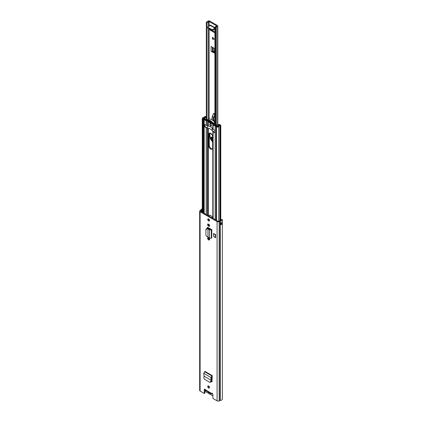 <?xml version="1.0" encoding="UTF-8"?>
<svg xmlns="http://www.w3.org/2000/svg" width="422" height="422" viewBox="0 0 422 422"><rect width="100%" height="100%" fill="white"/><g stroke="black" fill="none" stroke-linecap="round" stroke-linejoin="round"><path stroke-width="0.63" d="M210.393 382.105L211.301 381.583L211.717 379.916L211.016 380.206L210.625 381.768L211.301 381.583M212.313 381.541L211.222 381.715L211.997 381.303L212.261 375.633L210.958 377.484L211.026 380.211L204.063 376.192L203.81 377.832L204.396 379.214L209.718 382.285L210.815 382.153M209.718 382.285L210.625 381.768M204.063 376.192L203.726 373.312L204.934 371.402L212.261 375.633L212.224 376.039M211.855 229.737L211.702 238.113L211.855 229.737L208.078 227.558A1.35 0.781 -120 0 0 207.402 227.49A1.35 0.781 -120 0 0 207.123 228.107L207.123 228.196M213.548 233.471L213.548 236.336L215.278 237.734L215.278 234.869L213.548 233.471L215.621 234.669L215.278 234.869M215.278 237.734L215.621 237.539L215.621 234.669M211.828 393.315L211.638 393.425A0.981 0.57 60 0 1 211.723 393.351A0.981 0.57 60 0 1 212.482 393.615A0.981 0.57 60 0 1 212.91 394.607L212.91 398.437L217.087 400.847L217.087 221.576L200.112 211.775A1.535 0.886 180 0 1 199.659 211.148A1.535 0.886 180 0 1 200.017 210.578L200.724 210.093A0.549 0.316 0 0 0 200.846 209.924A2.332 1.345 180 0 1 202.27 208.843M205.556 389.912L211.638 393.425L211.802 394.037L206.031 390.703L205.556 389.912A0.981 0.57 60 0 0 204.491 389.174A0.981 0.57 60 0 0 204.285 389.627L204.285 393.457L200.112 391.046A1.535 0.886 180 0 1 199.659 390.419L199.659 211.148M207.724 386.478A1.234 0.712 60 0 1 207.983 385.914A1.234 0.712 60 0 1 208.932 386.246A1.234 0.712 60 0 1 209.47 387.486A1.234 0.712 60 0 1 209.217 388.055A1.234 0.712 60 0 1 208.262 387.723A1.234 0.712 60 0 1 207.724 386.478M207.724 219.419A1.234 0.712 60 0 1 207.983 218.854A1.234 0.712 60 0 1 208.932 219.187A1.234 0.712 60 0 1 209.47 220.426A1.234 0.712 60 0 1 209.217 220.991A1.234 0.712 60 0 1 208.262 220.664A1.234 0.712 60 0 1 207.724 219.419M208.384 224.145L208.811 224.393A1.155 0.665 60 0 1 209.565 225.411A1.155 0.665 60 0 1 209.386 226.334A1.155 0.665 60 0 1 208.811 226.276L208.384 226.028A1.155 0.665 60 0 1 207.571 224.62A1.155 0.665 60 0 1 207.809 224.093A1.155 0.665 60 0 1 208.384 224.145M208.384 237.818L208.811 238.061A1.155 0.665 60 0 1 209.565 239.079A1.155 0.665 60 0 1 209.386 240.002A1.155 0.665 60 0 1 208.811 239.944L208.384 239.701A1.155 0.665 60 0 1 207.571 238.288A1.155 0.665 60 0 1 207.809 237.76A1.155 0.665 60 0 1 208.384 237.818M211.723 381.794L211.253 381.731M209.618 239.596A1.155 0.665 60 0 1 209.512 239.543L209.085 239.295A1.155 0.665 60 0 1 208.268 237.887A1.155 0.665 60 0 1 208.273 237.76M209.618 225.928A1.155 0.665 60 0 1 209.512 225.87L209.085 225.628A1.155 0.665 60 0 1 208.268 224.214A1.155 0.665 60 0 1 208.273 224.093M209.454 387.665A1.234 0.712 60 0 1 208.426 386.077A1.234 0.712 60 0 1 208.436 385.898M209.454 220.606A1.234 0.712 60 0 1 208.426 219.018A1.234 0.712 60 0 1 208.436 218.839M204.285 393.457L204.987 393.056L204.987 389.226L204.285 389.627M217.087 400.847A1.535 0.886 180 0 0 219.16 400.9L219.999 400.494A0.549 0.316 0 0 1 220.284 400.42A2.332 1.345 180 0 0 222.341 399.085L222.341 219.809A2.332 1.345 180 0 0 222.236 219.414L221.292 219.582A1.345 0.775 180 0 1 221.35 219.809A1.345 0.775 180 0 1 220.168 220.585A1.535 0.886 0 0 0 219.366 220.785L218.527 221.191A0.549 0.316 180 0 1 217.784 221.17L200.809 211.369A0.549 0.316 180 0 1 200.777 210.942L201.479 210.457A1.535 0.886 0 0 0 201.827 209.992A1.345 0.775 180 0 1 202.27 209.507M207.123 228.107L207.819 227.706A1.35 0.781 60 0 1 207.851 227.458M207.819 227.706L207.819 228.249M211.997 381.356L211.438 381.034M222.341 219.809A2.332 1.345 180 0 1 220.284 221.149A0.549 0.316 0 0 0 219.999 221.218L219.16 221.629A1.535 0.886 180 0 1 217.087 221.576M221.292 220.041L221.292 219.582M220.669 224.071A1.345 0.775 0 0 0 221.307 223.602A0.876 0.506 0 0 0 222.31 223.623A2.332 1.345 180 0 1 220.432 224.72L220.432 222.927A2.332 1.345 0 0 0 222.31 221.83L222.32 221.83A0.823 0.475 0 0 0 222.32 221.83L222.31 223.623M201.779 211.928A1.535 0.886 0 0 0 201.827 211.786A1.345 0.775 180 0 1 201.853 211.707A1.345 0.775 180 0 1 202.27 211.301M211.67 393.9L212.271 393.146M202.27 211.918A0.496 0.285 180 0 1 202.117 211.855L201.853 211.707M220.669 223.359A0.496 0.285 0 0 1 221.017 223.444L221.212 223.554A0.876 0.506 0 0 0 221.307 223.602M208.004 236.985L207.946 228.845L208.004 236.985L209.449 238.203L209.449 229.853L211.306 229.943L211.702 229.737L211.042 229.31A1.097 0.633 180 0 1 211.084 229.288M209.449 238.203L211.702 238.113M207.207 228.756L207.476 228.207L208.215 228.297L207.946 228.845L207.207 228.756L205.91 229.642L205.91 235.508L207.207 236.784L207.946 236.932M206.263 228.729L205.91 229.642M207.476 228.207L206.179 229.093M208.215 228.297L208.795 228.497L208.004 228.84L209.449 229.853L210.24 229.51L208.795 228.497M211.042 229.31L210.24 229.51M212.224 376.44L211.654 377.02L211.717 379.916M211.728 379.842L211.142 380.153M203.726 373.312L210.958 377.484L211.654 377.02M210.589 393.336A1.92 1.108 60 0 1 209.296 393.684A1.92 1.108 60 0 1 208.004 391.843M205.472 389.749L205.472 389.907A2.194 1.266 -120 0 0 206.258 391.922A2.194 1.266 -120 0 0 207.824 392.803A0.96 0.554 60 0 1 208.5 393.193A2.194 1.266 -120 0 0 210.093 394.116A0.907 0.527 60 0 1 210.752 394.496A2.21 1.277 -120 0 0 212.662 395.33A2.21 1.277 -120 0 0 212.91 395.097M216.723 26.18L216.57 26.233A2.332 1.345 180 0 0 214.94 27.077A0.549 0.316 0 0 0 215.436 27.504L215.79 27.509A1.345 0.775 180 0 1 216.808 26.786A1.319 0.76 0 0 0 217.81 26.048A1.319 0.76 0 0 0 217.425 25.51L209.787 21.1A1.319 0.76 0 0 0 208.5 20.905A1.319 0.76 0 0 0 207.577 21.453A1.345 0.775 180 0 1 206.321 22.044L206.337 22.25A0.549 0.316 0 0 0 207.07 22.535L207.07 120.027M214.909 32.035L212.15 30.442M214.64 52.46L212.493 51.299L213.189 51.157L214.64 52.048M213.258 51.742L212.556 52.143L214.64 53.082L214.64 48.688L211.095 46.373L211.095 51.299A0.986 0.57 0 0 0 212.451 51.32L212.493 51.299M212.556 52.143L211.095 51.299M216.723 25.911L209.085 21.501L208.537 21.591A2.332 1.345 180 0 1 207.07 22.535M214.909 32.842L210.188 30.115A0.549 0.316 60 0 1 209.803 29.445L209.803 29.176M209.803 25.789L209.855 25.062L210.462 25.346M212.477 37.241L214.149 39.172L212.477 39.172L212.477 37.241M206.337 22.25L206.337 119.642L206.321 22.044M215.79 125.097L215.79 27.509M214.909 27.688L210.52 25.151L210.325 25.489L214.909 28.137M214.909 28.221L212.614 29.545L212.614 30.352A0.549 0.316 180 0 1 211.839 30.352L207.956 28.11A0.549 0.316 180 0 1 207.798 27.889L207.798 27.082A0.549 0.316 -0 0 0 207.956 27.303L207.956 28.11M214.909 29.028L212.614 30.352M207.798 27.082A0.549 0.316 -0 0 1 207.956 26.855L210.325 25.489M211.839 30.352L211.839 29.545L207.956 27.303M211.839 29.545A0.549 0.316 -0 0 0 212.614 29.545M212.598 37.384L212.556 39.125L214.218 39.13M212.656 141.138L212.182 140.937C210.098 138.448 210.114 137.197 212.229 137.203L212.656 137.519M211.728 137.071L212.656 140.447M214.909 115.016A1.535 0.886 -120 0 0 214.809 114.779L214.007 113.476L213.595 113.455M214.629 122.206A3.292 1.899 -120 0 0 214.413 121.536A5.766 3.329 60 0 1 214.772 116.308A1.535 0.886 -120 0 0 214.909 116.145M214.402 113.914L213.532 113.544M213.959 113.581L213.458 113.65L212.34 116.298M214.16 116.44L213.511 117.079L214.365 116.541L214.698 114.842L214.365 116.541L214.772 116.308M213.511 117.079L212.371 116.403L213.463 113.703M212.382 116.409L212.092 119.874M211.849 134.444L210.098 133.088M209.644 133.062L210.272 138.748L212.656 141.971M212.656 140.405A1.92 1.108 60 0 1 211.274 138.041A1.92 1.108 60 0 1 211.833 137.092M209.417 239.49A2.769 1.598 60 0 1 209.296 238.636L209.296 238.53M209.296 238.636L208.716 238.973A2.769 1.598 60 0 1 208.716 238.973L208.716 238.008M212.335 148.929A2.801 1.614 60 0 1 211.258 148.671A2.801 1.614 60 0 1 209.275 145.247L209.275 134.127A2.801 1.614 60 0 1 209.597 133.067L210.225 138.701L212.656 142.045M210.673 149.008A2.801 1.614 60 0 1 208.695 145.579L208.695 134.465A2.801 1.614 60 0 1 209.275 133.183A2.801 1.614 60 0 1 211.433 133.932A2.801 1.614 60 0 1 212.656 136.749L212.656 147.869A2.801 1.614 60 0 1 212.076 149.145A2.801 1.614 60 0 1 210.673 149.008M210.673 124.021A1.234 0.712 60 0 1 211.48 125.112A1.234 0.712 60 0 1 211.29 126.099A1.234 0.712 60 0 1 210.673 126.041A1.234 0.712 60 0 1 209.866 124.949A1.234 0.712 60 0 1 210.056 123.962A1.234 0.712 60 0 1 210.673 124.021M210.926 122.206A9.279 5.354 60 0 1 210.356 121.816M211.026 122.939A9.279 5.354 60 0 1 210.673 122.744A9.279 5.354 60 0 1 209.702 122.106M212.825 131.184A1.097 0.633 0 0 0 212.815 131.274A1.097 0.633 0 0 0 213.136 131.717L214.344 132.413A1.398 0.807 -120 0 0 215.041 132.487A1.398 0.807 -120 0 0 215.151 132.397L215.151 131.078A1.398 0.807 -120 0 0 214.344 130.129L213.136 129.433A1.097 0.633 180 0 1 212.815 128.984L212.815 124.39A1.097 0.633 0 0 0 213.136 124.838L215.151 126.004A1.371 0.791 0 0 0 216.708 126.157L217.341 125.993A2.194 1.266 0 0 0 219.234 125.06L219.756 125.371A2.194 1.266 0 0 0 217.942 126.431L216.523 126.785A1.224 0.707 0 0 0 217.81 127.091A1.224 0.707 0 0 0 218.76 126.505A1.371 0.791 0 0 1 219.894 125.84A1.044 0.601 180 0 0 220.458 125.672L220.616 125.582A0.549 0.316 180 0 0 220.616 125.134L219.646 124.574A0.549 0.316 180 0 0 218.876 124.574L217.61 124.268L216.138 125.17L214.703 124.421M207.118 127.892A1.097 0.633 180 0 1 206.194 127.713L204.987 127.017A1.398 0.807 60 0 1 204.179 126.067L204.179 124.743A1.398 0.807 60 0 1 204.29 124.659A1.398 0.807 60 0 1 204.987 124.727L206.194 125.424A1.097 0.633 0 0 0 207.118 125.603M206.321 116.883L205.683 116.514A0.549 0.316 0 0 0 204.907 116.514L204.754 116.604A1.044 0.601 0 0 0 204.459 116.931A1.371 0.791 180 0 1 203.314 117.585A1.224 0.707 180 0 0 202.27 118.287A1.224 0.707 180 0 0 202.829 118.877L203.488 119.125L203.942 118.73L203.093 118.287L203.436 118.055A2.194 1.266 180 0 0 205.271 117.01L205.303 117.432M213.907 123.81L213.907 123.709A1.097 0.633 180 0 1 213.907 123.709A1.097 0.633 180 0 1 213.87 123.873L213.717 124.506L215.732 125.666A0.549 0.316 0 0 0 216.354 125.73L216.876 125.582A1.155 0.665 180 0 1 217.256 125.524A1.371 0.791 0 0 0 218.438 124.938A1.044 0.601 180 0 1 218.717 124.659L219.261 125.455M207.281 120.497L204.765 119.331A0.549 0.316 180 0 1 204.654 118.972L204.902 118.672A1.155 0.665 0 0 0 205.013 118.455A1.371 0.791 180 0 1 206.026 117.77A1.044 0.601 0 0 0 206.321 117.696M207.877 120.898L207.255 120.993A1.097 0.633 180 0 1 206.194 120.829L204.179 119.669A1.371 0.791 180 0 1 203.779 119.109A1.371 0.791 180 0 1 203.91 118.767L204.19 118.403A2.194 1.266 180 0 1 205.815 117.311L205.303 116.963M213.073 123.751L212.852 124.226A1.097 0.633 0 0 0 212.815 124.39M216.09 220.194L216.09 126.4L216.781 126.141L217.214 126.526M216.09 126.4L216.523 126.785L216.523 220.442M203.488 212.92L203.488 119.125M209.296 216.27A2.769 1.598 60 0 1 209.613 215.225M209.296 228.851L209.296 228.26M209.296 225.749L209.296 224.857M209.296 220.527L209.296 219.72M208.716 228.45L208.716 227.922M208.716 225.311L208.716 224.335M208.716 219.936L208.716 218.992M208.8 215.985A2.769 1.598 60 0 1 209.291 215.336A2.769 1.598 60 0 1 212.546 218.148M207.339 119.885A7.818 4.515 60 0 1 213.31 123.329A0.501 0.29 60 0 1 213.3 124.031L210.325 123.298L207.323 120.56A0.501 0.29 60 0 1 207.339 119.885L208.853 119.009A0.501 0.29 -120 0 0 208.737 119.073M213.432 123.952L214.814 123.155A0.501 0.29 -120 0 0 214.909 123.124M215.22 132.313L212.25 130.857L212.25 128.568L212.815 128.895M211.095 122.111L210.652 122.369L210.868 123.287L209.781 122.66L209.839 122.09M214.909 122.586A0.501 0.29 -120 0 0 214.824 122.459A7.818 4.515 -120 0 0 208.853 119.009M204.364 124.622L205.24 126.806L207.592 128.167A6.799 3.925 180 0 1 212.25 130.857M213.31 123.329L214.824 122.459M212.904 123.293L212.208 123.699L211.549 123.256L212.503 122.702M211.011 121.789L210.652 121.921L210.995 122.122L212.208 122.391L212.888 123.635M212.815 123.709L212.208 123.699M210.388 120.945L209.839 121.262L209.781 120.623L211.047 121.758M208.885 120.434L207.935 120.977L207.935 120.175L209.998 121.541L210.699 121.14M210.742 121.167L209.101 121.842L208.442 121.525L209.37 120.987M214.909 124.026L214.877 124.574M216.154 125.756L213.991 124.659M207.592 128.167L207.592 125.877C209.945 126.315 211.496 127.212 212.25 128.568M206.321 118.951L206.295 119.616M205.862 119.368L207.656 119.98M207.935 120.977L208.442 121.525M209.839 121.262L209.998 121.541M209.781 120.623L209.687 121.072L210.145 120.808M210.652 121.921L211.079 121.668M210.652 122.369L211.549 123.256M210.963 122.839L211.074 123.166M209.66 121.789L210.003 121.99L211.011 121.409L209.992 122.005M213.79 123.572L213.922 124.047M214.782 124.516L214.877 124.042M205.815 119.168L206.295 118.967M204.839 119.226L207.408 120.513M211.797 122.106L211 122.57M211.411 125.999A1.234 0.712 60 0 1 210.947 125.883A1.234 0.712 60 0 1 210.182 124.917A1.234 0.712 60 0 1 210.209 123.91M200.112 391.046L200.112 211.775M200.724 210.093L201.479 210.457L201.479 211.76M200.017 210.578L200.777 210.942L200.777 211.348M219.16 400.9L219.16 221.629L218.527 221.191M219.999 400.494L219.999 221.218L219.366 220.785M201.827 211.786L201.827 209.992M220.284 400.42L220.284 221.149M220.432 224.72L220.669 224.367M220.59 222.906L220.337 224.683M221.249 222.742L221.212 223.554M222.32 223.533A0.823 0.475 180 0 1 221.249 223.486L221.059 222.805M220.59 224.314L220.632 224.604M221.017 223.444L221.059 223.375A0.549 0.316 180 0 0 220.669 223.28M211.306 238.319L211.306 229.943L210.641 229.521M208.811 226.276L209.512 225.87M208.384 226.028L209.085 225.628M208.811 239.944L209.512 239.543M208.384 239.701L209.085 239.295M204.559 371.708L211.812 375.891L211.849 376.677M212.208 375.643L204.955 371.455M208.753 387.053L209.28 386.747M209.085 118.978L209.085 28.765M209.085 26.206L209.085 21.501M215.436 27.504L215.436 124.896M216.808 124.727L216.808 26.786M208.537 119.178L208.537 28.443M208.537 26.523L208.537 21.591M210.81 29.756L210.188 30.115M212.451 51.32L212.451 47.153M212.799 51.141L212.799 47.369M214.64 52.65L214.276 53.035M213.189 51.157L213.189 47.623M214.598 52.038L214.598 48.625M214.492 52.001L214.492 48.498M213.732 38.692L212.73 37.959M212.73 38.165L214.049 39.125M212.656 140.901A2.142 1.234 60 0 1 212.303 140.737A2.142 1.234 60 0 1 210.921 138.849A2.142 1.234 60 0 1 211.253 137.15A2.142 1.234 60 0 1 212.229 137.203M212.656 140.711A2.142 1.234 60 0 1 212.498 140.626A2.142 1.234 60 0 1 211.142 138.833A2.142 1.234 60 0 1 211.353 137.103M212.656 142.003A2.912 1.677 60 0 1 212.277 141.824A2.912 1.677 60 0 1 212.25 141.803M211.76 134.323A1.234 0.712 60 0 1 211.153 134.243A1.234 0.712 60 0 1 210.362 133.173M214.809 114.779L214.482 114.072M213.537 121.008A5.766 3.329 60 0 1 213.738 117.158M212.029 118.223A4.389 2.537 60 0 1 212.087 117.501M212.35 116.377L212.044 119.843M213.527 117.089L213.221 120.718M212.113 117.527L212.335 116.308M212.371 116.403L213.5 113.75M214.492 114.9L214.223 113.961M208.695 145.579L209.275 145.247M213.136 218.485L213.136 131.717M215.151 219.651L215.151 132.397M204.179 213.316L204.179 126.067M206.194 214.482L206.194 127.713M218.76 221.075L218.76 126.505M219.894 220.616L219.894 125.84M219.234 125.461L219.234 125.06M217.341 126.595L217.341 125.993M220.458 220.542L220.458 125.672M220.616 220.506L220.616 125.582M213.648 124.432L212.852 124.226M213.87 124.3L213.664 123.841M206.194 125.424L206.194 120.829M207.255 125.587L207.038 120.534M204.179 124.743L204.179 119.669M208.347 125.503L208.347 121.736M208.083 125.461L208.083 121.462M213.136 129.433L213.136 124.838M215.151 131.078L215.151 126.004M206.321 117.516L205.873 117.295L206.321 117.421M204.164 118.466L204.902 118.672M203.91 118.767L204.654 119.247M216.708 126.167L216.354 125.73M217.235 126.542L216.876 125.582M219.261 125.023L218.876 124.574M203.277 118.476L202.829 118.877L202.829 212.535M203.436 118.54L203.436 118.055M205.271 117.437L205.271 117.01M207.255 215.093L207.255 127.966M208.083 228.281L208.083 227.558M208.083 215.568L208.083 128.256M208.347 238.33L208.347 237.797M208.347 228.318L208.347 227.711M208.347 224.662L208.347 224.124M208.347 215.721L208.347 128.32M204.987 127.017L205.292 126.837M214.344 132.413L214.65 132.239M208.695 134.465L209.275 134.127M210.172 122.433L209.781 122.66M209.813 121.43L209.101 121.842M206.147 119.009L206.147 119.531M220.669 224.425L220.669 222.895M208.595 386.774L209.117 386.473M208.769 387.079L209.296 386.779M217.81 124.258L217.81 26.048M214.909 124.59L214.909 27.187M212.656 137.567L211.253 137.15M220.775 224.035L220.775 223.365M220.775 220.448L220.775 125.355M202.27 212.213L202.27 118.287M203.779 213.084L203.779 119.109M212.815 218.301L212.815 131.274M207.276 119.906L208.79 119.03M213.379 124.01L214.888 123.134M210.72 121.847L211.079 121.641M209.929 122.063L211.021 121.43"/></g></svg>
